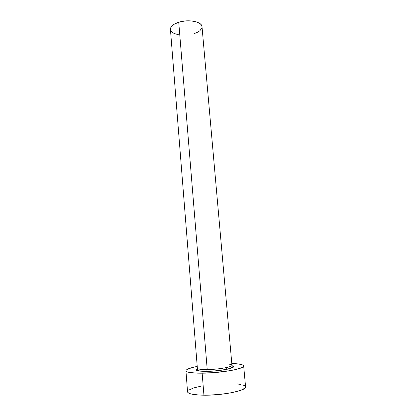 <?xml version="1.0" encoding="UTF-8"?>
<svg xmlns="http://www.w3.org/2000/svg" width="416" height="416" viewBox="0 0 416 416"><rect width="100%" height="100%" fill="white"/><g stroke="black" fill="none" stroke-linecap="round" stroke-linejoin="round"><path stroke-width="0.62" d="M197.418 367.921C197.122 369.044 200.387 369.595 207.22 369.574L206.705 371.363C197.304 371.296 194.194 370.38 197.371 368.623L196.082 369.554L196.18 370.084L200.715 371.192L206.705 371.363L207.22 369.574C218.286 369.496 232.669 366.933 231.956 365.253L202.01 26.707C202.072 21.71 188.542 18.97 178.734 22.23L207.22 369.574L178.734 22.23C173.191 24.107 170.425 26.484 170.425 29.359L197.361 368.16C197.683 369.132 200.97 369.606 207.22 369.574C217.74 369.496 231.582 367.151 231.915 365.466C232.159 364.692 230.49 364.182 226.907 363.943M226.803 369.34L226.647 367.52L226.803 369.34M185.931 370.776L187.538 391.789C188.048 393.858 193.508 394.992 203.928 395.195C222.7 395.507 246.99 390.484 245.58 386.916L243.662 365.908C244.993 368.722 220.787 373.121 202.15 373.188L203.928 395.195L202.15 373.188C191.807 373.204 186.399 372.393 185.926 370.755C186.139 369.314 189.904 367.869 197.22 366.413L192.119 367.572L187.08 369.429L186.04 370.323L186.092 371.15L187.268 371.878L189.55 372.471L197.132 373.147L213.611 372.674L230.547 370.599L235.128 369.678L241.55 367.728L243.168 366.787L243.662 365.914L243.043 365.139L238.722 363.995L231.8 363.511C239.257 363.724 243.209 364.525 243.662 365.908M232.019 365.711L233.194 366.179L233.532 366.688L233.152 367.26L227.828 369.122L217.823 370.682L206.705 371.363C221.749 371.296 239.309 367.224 232.019 365.711M187.642 391.248L187.71 392.293L188.911 393.229L191.22 394.025L198.869 395.034L209.539 395.117L221.432 394.233L232.476 392.538L240.791 390.333L245.107 388.008L245.58 386.922L244.941 385.939L243.235 385.091M240.568 384.41L237.047 383.911M201.932 385.934L193.71 387.92L188.672 390.146M178.828 34.882L174.127 33.472L172.396 32.448L171.179 31.252L170.524 29.926M170.43 29.39L171.023 27.097L173.893 24.383L178.734 22.23L184.803 21.003L191.095 20.899L196.591 21.944L200.408 23.941L201.5 25.199L202.01 26.723M201.88 27.971L199.904 30.722L198.13 31.964L194.002 33.769M231.956 365.253L232.196 366.621C231.608 367.474 233.558 367.193 227.973 368.95C221.78 370.339 214.734 371.114 206.835 371.275C201.432 371.16 198.557 370.906 198.208 370.505L197.35 369.548L197.361 368.16"/></g></svg>
